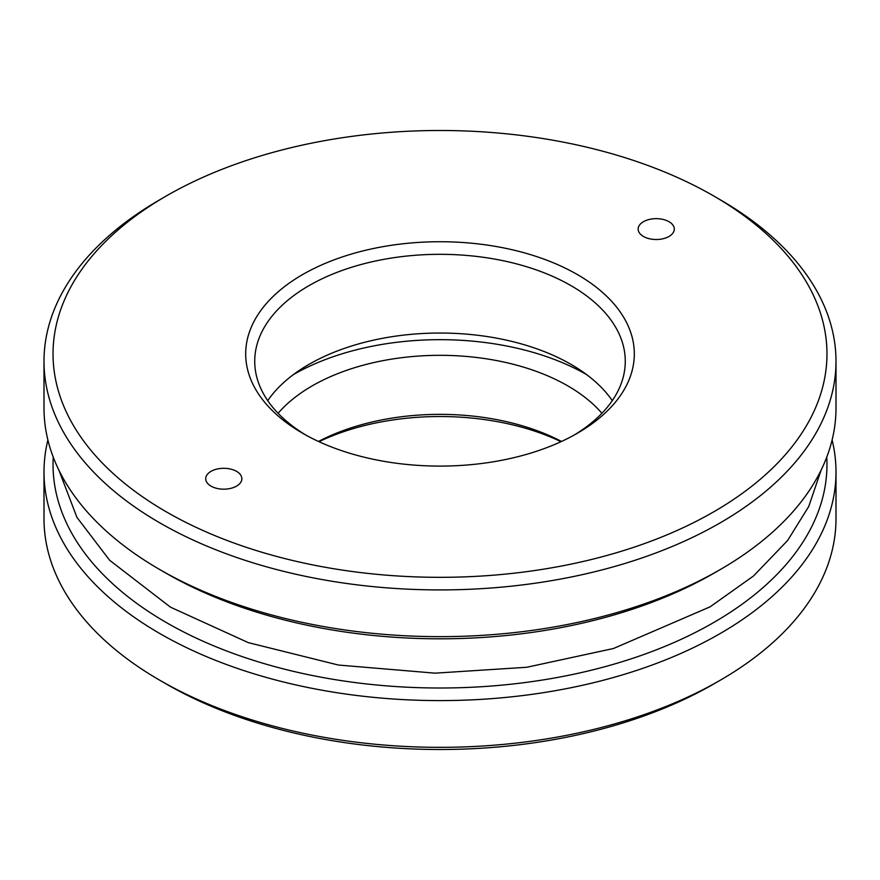 <?xml version="1.0" encoding="UTF-8"?>
<svg xmlns="http://www.w3.org/2000/svg" width="880" height="880" viewBox="0 0 880 880"><rect width="100%" height="100%" fill="white"/><g stroke="black" fill="none" stroke-linecap="round" stroke-linejoin="round"><path stroke-width="1.32" d="M713.625 511.885A386.958 223.41 0 0 0 713.625 195.932A386.958 223.41 0 0 0 166.375 195.932A386.958 223.41 0 0 0 166.375 511.885A386.958 223.41 0 0 0 713.625 511.885M302.599 433.235L302.599 433.235A194.315 112.189 180 0 1 302.599 274.582A194.315 112.189 180 0 1 577.401 274.582A194.315 112.189 180 0 1 577.401 433.235A194.315 112.189 180 0 1 302.599 433.235M211.002 486.123A18.073 10.439 180 0 1 205.711 478.742A18.073 10.439 180 0 1 223.784 468.303A18.073 10.439 180 0 1 241.857 478.742A18.073 10.439 180 0 1 230.703 488.378A18.073 10.439 180 0 1 211.002 486.123M643.434 236.456A18.073 10.439 180 0 1 638.143 229.075A18.073 10.439 180 0 1 656.216 218.647A18.073 10.439 180 0 1 674.289 229.075A18.073 10.439 180 0 1 663.135 238.722A18.073 10.439 180 0 1 643.434 236.456M166.375 195.932L159.984 199.628A396 228.624 0 0 0 44 361.284A396 228.624 0 0 0 288.453 572.517A396 228.624 0 0 0 720.016 522.951A396 228.624 0 0 0 836 361.284A396 228.624 0 0 0 720.016 199.628L713.625 195.932M574.123 435.083A185.273 106.964 0 0 0 625.273 361.284A185.273 106.964 0 0 0 440 254.32A185.273 106.964 0 0 0 254.727 361.284A185.273 106.964 0 0 0 305.877 435.083M44 361.284L44 408.023A396 228.624 0 0 0 159.984 569.69L159.984 569.69A396 228.624 0 0 0 720.016 569.69A396 228.624 0 0 0 836 408.023L836 361.284M612.271 400.642A185.273 106.964 0 0 0 440 333.036A185.273 106.964 0 0 0 267.729 400.642M166.375 573.375L159.984 569.69L166.375 573.375A386.958 223.41 0 0 0 713.625 573.375L720.016 569.69M586.619 374.605A207.867 120.01 0 0 0 293.381 374.605M278.091 413.281A180.752 104.357 180 0 1 567.809 385.891A180.752 104.357 180 0 1 601.909 413.281M53.251 457.16A386.958 223.41 0 0 0 440 688.006A386.958 223.41 0 0 0 826.749 457.16M561.506 441.452A180.752 104.357 0 0 0 318.494 441.452M47.894 440A396 228.624 0 0 0 44 471.977A396 228.624 0 0 0 440 700.601A396 228.624 0 0 0 836 471.977A396 228.624 0 0 0 832.106 440M561.011 441.683A189.794 109.571 0 0 0 318.989 441.683M44 471.977L44 518.716A396 228.624 0 0 0 159.984 680.372L159.984 680.372A396 228.624 0 0 0 720.016 680.372A396 228.624 0 0 0 836 518.716L836 471.977M166.375 684.068L159.984 680.372L166.375 684.068A386.958 223.41 0 0 0 713.625 684.068L720.016 680.372M58.861 470.074L76.945 517.385L109.637 560.274L170.467 607.167L248.336 642.642L338.426 665.038L435.05 673.156L526.768 667.271L613.492 648.505L710.149 606.804L753.5 575.993L787.644 540.463L808.764 506.44L821.139 470.074"/></g></svg>

